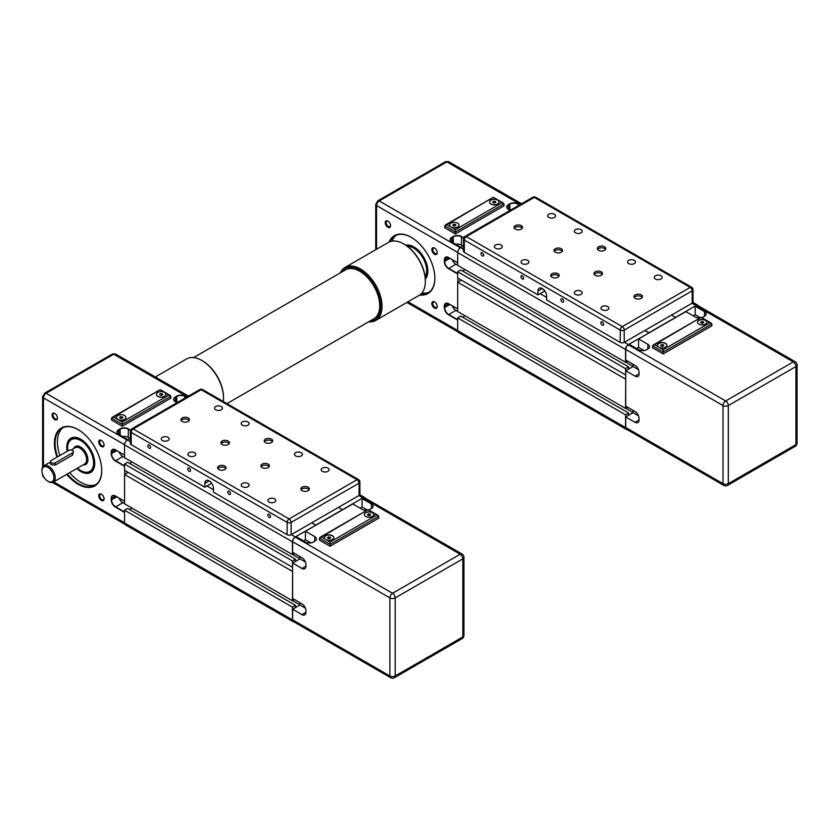 <?xml version="1.0" encoding="UTF-8"?>
<svg xmlns="http://www.w3.org/2000/svg" width="839" height="839" viewBox="0 0 839 839"><rect width="100%" height="100%" fill="white"/><g stroke="black" fill="none" stroke-linecap="round" stroke-linejoin="round"><path stroke-width="1.26" d="M625.726 374.844L625.558 368.667L628.621 366.895L628.621 369.087L633.057 366.528L633.057 364.22L627.624 361.085L625.558 362.28L625.558 349.506A4.006 2.307 -60 0 1 628.39 344.609L648.883 332.968L644.876 330.472L648.883 332.779L696.013 305.564A4.006 2.307 -60 0 1 698.017 305.365A4.006 2.307 -60 0 1 698.572 305.962M692.185 303.162A2.832 1.636 0 0 0 693.014 302.009L693.014 289.696A2.832 1.636 180 0 1 692.185 290.85L692.185 303.162L671.525 315.086L675.531 317.394L671.525 315.086L624.226 342.396L624.226 330.084A2.832 1.636 180 0 1 620.231 330.084L620.231 342.396A2.832 1.636 0 0 0 624.226 342.396M627.184 429.61A4.006 2.307 -60 0 1 626.387 429.421A4.006 2.307 -60 0 1 625.558 427.596L625.558 414.823L628.621 413.05L628.621 415.242L633.057 412.683L633.057 410.376L627.624 407.251L625.558 408.436L625.726 378.997M625.558 362.28L457.675 265.355L457.675 252.581A4.006 2.307 -60 0 1 460.506 247.673L463.506 245.942M626.387 429.421L458.503 332.496A4.006 2.307 -60 0 1 457.675 330.66L457.675 317.897L625.558 414.823M457.675 317.897L460.737 316.125L628.621 413.05M625.726 408.341L633.057 412.568M462.635 317.226L465.1 315.8L462.635 317.226M625.558 379.092L457.675 282.156L457.675 311.51L625.558 408.436M457.675 282.156L461.272 280.079M625.558 368.667L457.675 271.742L457.675 278.003L625.558 374.939M457.675 271.742L460.737 269.969L628.621 366.895M625.726 362.186L633.057 366.412M462.635 271.06L465.1 269.644L462.635 271.06M698.845 324.127A4.709 2.716 180 0 1 697.461 322.197A4.709 2.716 180 0 1 700.376 319.69A4.709 2.716 180 0 1 705.505 320.278A4.709 2.716 180 0 1 706.889 322.197A4.709 2.716 180 0 1 703.973 324.714A4.709 2.716 180 0 1 698.845 324.127M706.889 322.281A4.709 2.716 -0 0 0 705.505 320.435A4.709 2.716 -0 0 0 700.439 319.827A4.709 2.716 -0 0 0 697.471 322.281M663.198 349.706L658.867 347.199A4.709 2.716 180 0 1 657.493 345.28A4.709 2.716 180 0 1 660.398 342.763A4.709 2.716 180 0 1 665.537 343.361A4.709 2.716 180 0 1 666.911 345.28A4.709 2.716 180 0 1 664.006 347.797A4.709 2.716 180 0 1 658.867 347.199L654.546 344.703L652.543 345.857L663.198 352.013L711.839 323.927L709.836 322.774L663.198 349.706L663.198 353.932L652.543 347.776L652.543 345.857M666.911 345.353A4.709 2.716 -0 0 0 665.537 343.508A4.709 2.716 -0 0 0 660.461 342.91A4.709 2.716 -0 0 0 657.493 345.353M704.508 316.24A5.653 3.262 -0 0 0 706.165 313.933A5.653 3.262 -0 0 0 704.508 311.626L704.508 316.24L703.176 317.006A5.653 3.262 -0 0 1 701.719 317.614M647.876 344.315L647.876 348.93A5.653 3.262 -0 0 0 649.533 346.622A5.653 3.262 -0 0 0 647.876 344.315L638.552 338.935L685.851 311.626L695.185 317.006A5.653 3.262 -0 0 0 700.104 317.918M693.182 315.852L695.185 314.698L700.429 317.729M647.876 348.93L646.544 349.706A5.653 3.262 -0 0 1 638.552 349.706L629.229 344.315L628.39 344.798L725.662 400.958A3.765 2.171 60 0 1 728.325 405.573L795.949 366.528A3.765 2.171 -120 0 0 793.285 361.913L725.662 400.958A3.765 2.171 120 0 0 722.998 405.573L722.998 483.652A3.765 2.171 -0 0 0 728.325 483.652A3.765 2.171 60 0 1 727.549 485.382L795.162 446.338A3.765 2.171 -120 0 0 795.949 444.618A3.765 2.171 -0 0 0 797.05 443.076L797.05 364.996A3.765 2.171 180 0 1 795.949 366.528L795.949 444.618L728.325 483.652L728.325 405.573A3.765 2.171 180 0 1 722.998 405.573L625.726 349.412A3.765 2.171 -60 0 1 628.39 344.798M636.549 348.552L638.552 347.398L644.016 350.545M638.552 338.935L638.552 347.398M695.185 314.698L695.185 306.235L704.508 311.626M635.05 422.3A5.653 3.262 -120 0 0 637.881 422.583A5.653 3.262 -120 0 0 639.056 419.993L635.05 422.3L625.726 416.92L633.057 412.683L638.51 415.84M635.05 376.145A5.653 3.262 -120 0 0 637.881 376.428A5.653 3.262 -120 0 0 639.056 373.837L635.05 376.145L625.726 370.765L625.726 406.149L635.05 411.529A5.653 3.262 -120 0 1 639.056 418.462L639.056 419.993M625.726 349.412L625.726 359.994L635.05 365.374A5.653 3.262 -120 0 1 639.056 372.296L639.056 373.837M625.726 370.765L633.057 366.528L638.51 369.684M625.726 427.502L722.998 483.652A3.765 2.171 120 0 0 723.774 485.382L626.502 429.222A3.765 2.171 -60 0 1 625.726 427.502L625.726 416.92M662.831 346.224L661.572 346.182M663.355 344.766L663.775 345.678L662.621 346.339L661.048 346.098L660.629 345.186L663.355 344.766L663.355 345.92M661.782 344.525L661.782 346.067M702.799 323.141L701.551 323.099M703.334 321.694L703.753 322.596L702.6 323.267L701.026 323.025L700.596 322.113L703.334 321.694L703.334 322.847M701.75 321.442L701.75 322.984M654.546 344.703L701.173 317.299L709.836 322.774M663.198 353.932L711.839 325.857L711.839 323.927M696.013 305.753A3.765 2.171 -60 0 1 697.901 305.574L795.162 361.724A3.765 2.171 120 0 0 793.285 361.913L696.013 305.753L695.185 306.235M427.859 270.945A19.318 11.148 60 0 1 425.279 278.485M425.31 278.968A19.79 11.421 -120 0 0 427.859 271.144A19.79 11.421 -120 0 0 413.868 246.907A19.79 11.421 -120 0 0 405.814 245.198M406.212 245.47A19.318 11.148 60 0 1 414.036 247.002M419.731 294.992A33.445 19.307 -120 0 0 434.854 278.254A33.445 19.307 -120 0 0 411.204 237.29A33.445 19.307 -120 0 0 389.139 242.02M389.999 241.663A32.973 19.035 60 0 1 395.043 235.853A32.973 19.035 60 0 1 411.372 237.385M396.26 235.245A32.973 19.035 -120 0 0 391.981 241.139M437.203 252.686A3.786 2.192 -120 0 0 434.518 248.04A3.786 2.192 -120 0 0 431.844 249.592A3.786 2.192 -120 0 0 434.518 254.238A3.786 2.192 -120 0 0 437.203 252.686M437.192 252.403A3.136 1.804 60 0 1 436.553 253.577A3.136 1.804 60 0 1 434.141 252.738A3.136 1.804 60 0 1 432.777 249.592A3.136 1.804 60 0 1 433.417 248.155A3.136 1.804 60 0 1 434.77 248.197M437.203 306.539A3.786 2.192 -120 0 0 434.518 301.893A3.786 2.192 -120 0 0 431.844 303.445A3.786 2.192 -120 0 0 434.518 308.081A3.786 2.192 -120 0 0 437.203 306.539M437.192 306.245A3.136 1.804 60 0 1 436.553 307.431A3.136 1.804 60 0 1 434.141 306.592A3.136 1.804 60 0 1 432.777 303.445A3.136 1.804 60 0 1 433.417 302.009A3.136 1.804 60 0 1 434.77 302.05M390.565 225.764A3.786 2.192 -120 0 0 387.891 221.118A3.786 2.192 -120 0 0 385.206 222.671A3.786 2.192 -120 0 0 387.891 227.306A3.786 2.192 -120 0 0 390.565 225.764M390.555 225.471A3.136 1.804 60 0 1 389.915 226.656A3.136 1.804 60 0 1 387.503 225.817A3.136 1.804 60 0 1 386.139 222.671A3.136 1.804 60 0 1 386.789 221.234A3.136 1.804 60 0 1 388.132 221.276M407.513 246.393A18.374 10.603 60 0 1 413.7 248.155A18.374 10.603 60 0 1 425.121 276.901M425.216 277.782A18.846 10.876 -120 0 0 425.74 262.376A18.846 10.876 -120 0 0 414.036 247.578A18.846 10.876 -120 0 0 406.8 245.869M497.642 200.112A4.709 2.716 180 0 1 499.027 202.042A4.709 2.716 180 0 1 496.122 204.548A4.709 2.716 180 0 1 490.983 203.961A4.709 2.716 180 0 1 489.598 202.042A4.709 2.716 180 0 1 492.514 199.525A4.709 2.716 180 0 1 497.642 200.112M499.027 202.115A4.709 2.716 180 0 1 499.027 202.189A4.709 2.716 180 0 1 496.122 204.706A4.709 2.716 180 0 1 490.983 204.118A4.709 2.716 180 0 1 489.598 202.189A4.709 2.716 180 0 1 489.609 202.115M457.675 223.195A4.709 2.716 180 0 1 459.048 225.114A4.709 2.716 180 0 1 456.143 227.631A4.709 2.716 180 0 1 451.015 227.044A4.709 2.716 180 0 1 449.631 225.114A4.709 2.716 180 0 1 452.536 222.608A4.709 2.716 180 0 1 457.675 223.195M459.048 225.198A4.709 2.716 180 0 1 459.048 225.272A4.709 2.716 180 0 1 456.143 227.788A4.709 2.716 180 0 1 451.015 227.191A4.709 2.716 180 0 1 449.631 225.272A4.709 2.716 180 0 1 449.631 225.198M452.284 305.826A5.653 3.262 -120 0 0 455.839 310.378L457.675 311.437M457.675 319.701L448.676 314.51A5.653 3.262 60 0 1 444.68 307.588L444.68 306.046A5.653 3.262 60 0 1 445.855 303.456A5.653 3.262 60 0 1 448.676 303.739L448.508 303.645A5.883 3.398 -120 0 0 444.345 306.046L444.345 307.588A5.883 3.398 -120 0 0 448.508 314.793L457.675 320.089M452.284 259.671A5.653 3.262 -120 0 0 455.839 264.222L457.675 265.271M457.675 273.545L448.676 268.354A5.653 3.262 60 0 1 444.68 261.432L444.68 259.891A5.653 3.262 60 0 1 445.855 257.3A5.653 3.262 60 0 1 448.676 257.583L448.508 257.489A5.883 3.398 -120 0 0 444.345 259.891L444.345 261.432A5.883 3.398 -120 0 0 448.508 268.637L457.675 273.933M457.842 278.108L457.842 282.061M498.45 200.731L501.974 202.765L455.336 229.697L446.684 224.695L493.311 197.291L496.583 199.651M446.684 224.695L444.68 225.848L455.336 232.004L503.977 203.929L501.974 202.765M455.336 229.697L455.336 233.924L444.68 227.768L444.68 225.848M454.969 225.911L453.71 225.869M455.493 224.453L455.913 225.366L454.759 226.027L453.186 225.785L452.766 224.873L455.493 224.453L455.493 225.607M453.92 224.212L453.92 225.743M494.947 202.828L493.689 202.786M495.471 201.37L495.891 202.283L494.737 202.954L493.164 202.702L492.734 201.8L495.471 201.37L495.471 202.524M493.888 201.129L493.888 202.671M421.912 292.979A32.973 19.035 -120 0 0 429.149 292.224M434.854 278.066A32.973 19.035 60 0 1 428.026 292.968A32.973 19.035 60 0 1 420.465 294.437M455.619 244.275A5.653 3.262 -0 0 1 461.335 245.082L463.17 246.142M463.736 237.815L461.502 236.525A5.883 3.398 -0 0 0 453.175 236.525L451.843 237.29A5.883 3.398 -0 0 0 451.843 242.104L452.011 242.198A5.653 3.262 180 0 1 450.354 239.891A5.653 3.262 180 0 1 452.011 237.584L453.343 236.808A5.653 3.262 180 0 1 461.335 236.808L463.621 238.129M457.675 308.93L448.508 303.645M457.675 262.775L448.508 257.489M451.843 242.104L460.999 247.39M519.802 204.789L518.135 203.825A5.883 3.398 -0 0 0 509.808 203.825L508.476 204.601A5.883 3.398 -0 0 0 508.476 209.404L508.633 209.498A5.653 3.262 180 0 1 506.987 207.191A5.653 3.262 180 0 1 508.633 204.884L509.976 204.118A5.653 3.262 180 0 1 517.967 204.118L519.467 204.989M508.476 209.404L510.143 210.369M503.977 203.929L503.977 205.849L455.336 233.924M480.946 253.514A1.951 1.122 60 0 1 481.345 252.623A1.951 1.122 60 0 1 482.844 253.147A1.951 1.122 60 0 1 483.704 255.108A1.951 1.122 60 0 1 483.295 256A1.951 1.122 60 0 1 481.796 255.476A1.951 1.122 60 0 1 480.946 253.514M520.914 276.597A1.951 1.122 60 0 1 521.323 275.706A1.951 1.122 60 0 1 522.823 276.23A1.951 1.122 60 0 1 523.672 278.181A1.951 1.122 60 0 1 523.274 279.072A1.951 1.122 60 0 1 521.764 278.558A1.951 1.122 60 0 1 520.914 276.597M560.892 299.67A1.951 1.122 60 0 1 561.291 298.778A1.951 1.122 60 0 1 562.801 299.303A1.951 1.122 60 0 1 563.651 301.264A1.951 1.122 60 0 1 563.242 302.155A1.951 1.122 60 0 1 561.742 301.631A1.951 1.122 60 0 1 560.892 299.67M600.86 322.753A1.951 1.122 60 0 1 601.269 321.861A1.951 1.122 60 0 1 602.769 322.386A1.951 1.122 60 0 1 603.619 324.347A1.951 1.122 60 0 1 603.22 325.238A1.951 1.122 60 0 1 601.72 324.714A1.951 1.122 60 0 1 600.86 322.753M554.401 214.239A3.943 2.276 180 0 1 555.554 215.843A3.943 2.276 180 0 1 553.121 217.951A3.943 2.276 180 0 1 548.821 217.458A3.943 2.276 180 0 1 547.668 215.843A3.943 2.276 180 0 1 550.101 213.746A3.943 2.276 180 0 1 554.401 214.239M501.103 245.009A3.943 2.276 180 0 1 502.257 246.624A3.943 2.276 180 0 1 499.824 248.722A3.943 2.276 180 0 1 495.524 248.229A3.943 2.276 180 0 1 494.37 246.624A3.943 2.276 180 0 1 496.803 244.516A3.943 2.276 180 0 1 501.103 245.009M527.752 260.394A3.943 2.276 180 0 1 528.906 262.009A3.943 2.276 180 0 1 526.473 264.107A3.943 2.276 180 0 1 522.173 263.614A3.943 2.276 180 0 1 521.019 262.009A3.943 2.276 180 0 1 523.452 259.901A3.943 2.276 180 0 1 527.752 260.394M581.049 229.624A3.943 2.276 180 0 1 582.203 231.228A3.943 2.276 180 0 1 579.77 233.336A3.943 2.276 180 0 1 575.47 232.843A3.943 2.276 180 0 1 574.316 231.228A3.943 2.276 180 0 1 576.75 229.131A3.943 2.276 180 0 1 581.049 229.624M634.347 260.394A3.943 2.276 180 0 1 635.501 262.009A3.943 2.276 180 0 1 633.067 264.107A3.943 2.276 180 0 1 628.768 263.614A3.943 2.276 180 0 1 627.614 262.009A3.943 2.276 180 0 1 630.047 259.901A3.943 2.276 180 0 1 634.347 260.394M581.049 291.164A3.943 2.276 180 0 1 582.203 292.78A3.943 2.276 180 0 1 579.77 294.877A3.943 2.276 180 0 1 575.47 294.384A3.943 2.276 180 0 1 574.316 292.78A3.943 2.276 180 0 1 576.75 290.672A3.943 2.276 180 0 1 581.049 291.164M607.698 306.55A3.943 2.276 180 0 1 608.852 308.165A3.943 2.276 180 0 1 606.419 310.262A3.943 2.276 180 0 1 602.119 309.769A3.943 2.276 180 0 1 600.965 308.165A3.943 2.276 180 0 1 603.398 306.057A3.943 2.276 180 0 1 607.698 306.55M660.996 275.779A3.943 2.276 180 0 1 662.149 277.394A3.943 2.276 180 0 1 659.716 279.492A3.943 2.276 180 0 1 655.416 278.999A3.943 2.276 180 0 1 654.263 277.394A3.943 2.276 180 0 1 656.696 275.286A3.943 2.276 180 0 1 660.996 275.779M521.292 225.66A4.237 2.444 180 0 1 522.54 227.39A4.237 2.444 180 0 1 519.918 229.645A4.237 2.444 180 0 1 515.303 229.12A4.237 2.444 180 0 1 514.055 227.39A4.237 2.444 180 0 1 516.677 225.125A4.237 2.444 180 0 1 521.292 225.66M522.278 228.229A4.237 2.444 0 0 0 521.292 227.348A4.237 2.444 0 0 0 514.317 228.229M561.27 248.732A4.237 2.444 180 0 1 562.508 250.462A4.237 2.444 180 0 1 559.896 252.728A4.237 2.444 180 0 1 555.271 252.193A4.237 2.444 180 0 1 554.034 250.462A4.237 2.444 180 0 1 556.645 248.208A4.237 2.444 180 0 1 561.27 248.732M562.245 251.312A4.237 2.444 0 0 0 561.27 250.431A4.237 2.444 0 0 0 554.296 251.312M601.238 271.815A4.237 2.444 180 0 1 602.486 273.545A4.237 2.444 180 0 1 599.864 275.8A4.237 2.444 180 0 1 595.25 275.276A4.237 2.444 180 0 1 594.002 273.545A4.237 2.444 180 0 1 596.623 271.28A4.237 2.444 180 0 1 601.238 271.815M602.224 274.395A4.237 2.444 0 0 0 601.238 273.504A4.237 2.444 0 0 0 594.264 274.395M641.216 294.888A4.237 2.444 180 0 1 642.454 296.618A4.237 2.444 180 0 1 639.842 298.883A4.237 2.444 180 0 1 635.217 298.348A4.237 2.444 180 0 1 633.98 296.618A4.237 2.444 180 0 1 636.591 294.363A4.237 2.444 180 0 1 641.216 294.888M642.192 297.467A4.237 2.444 0 0 0 641.216 296.587A4.237 2.444 0 0 0 634.242 297.467M604.573 246.813A4.237 2.444 180 0 1 605.821 248.543A4.237 2.444 180 0 1 603.199 250.809A4.237 2.444 180 0 1 598.574 250.274A4.237 2.444 180 0 1 597.337 248.543A4.237 2.444 180 0 1 599.958 246.278A4.237 2.444 180 0 1 604.573 246.813M605.559 249.393A4.237 2.444 0 0 0 604.573 248.501A4.237 2.444 0 0 0 597.599 249.393M557.935 273.734A4.237 2.444 180 0 1 559.183 275.465A4.237 2.444 180 0 1 556.561 277.73A4.237 2.444 180 0 1 551.947 277.195A4.237 2.444 180 0 1 550.699 275.465A4.237 2.444 180 0 1 553.321 273.21A4.237 2.444 180 0 1 557.935 273.734M558.921 276.314A4.237 2.444 0 0 0 557.935 275.433A4.237 2.444 0 0 0 550.961 276.314M544.805 290.934L537.956 294.888L537.956 291.049A6.125 3.534 -120 0 1 539.225 288.238A6.125 3.534 -120 0 1 543.945 289.885A6.125 3.534 -120 0 1 546.609 296.041L546.609 299.89L620.231 342.396M464.334 252.392L464.334 240.08A2.832 1.636 180 0 1 463.506 238.926L463.506 251.239A2.832 1.636 0 0 0 464.334 252.392L537.956 294.888M292.612 567.164L292.454 560.987L295.517 559.214L295.517 561.406L299.942 558.847L299.942 556.54L294.51 553.404L292.454 554.6L292.454 541.826A4.006 2.307 -60 0 1 295.276 536.929L315.768 525.287L311.772 522.791L315.768 525.099L362.899 497.884A4.006 2.307 -60 0 1 364.902 497.684A4.006 2.307 -60 0 1 365.458 498.282M359.071 495.482A2.832 1.636 0 0 0 359.9 494.328L359.9 482.016A2.832 1.636 180 0 1 359.071 483.17L359.071 495.482L338.421 507.406L342.417 509.713L338.421 507.406L291.112 534.716L291.112 522.403A2.832 1.636 180 0 1 287.116 522.403L287.116 534.716A2.832 1.636 0 0 0 291.112 534.716M294.07 621.93A4.006 2.307 -60 0 1 293.283 621.741A4.006 2.307 -60 0 1 292.454 619.916L292.454 607.142L295.517 605.37L295.517 607.562L299.942 605.003L299.942 602.696L294.51 599.57L292.454 600.755L292.612 571.317M292.454 554.6L124.56 457.675L124.56 444.901A4.006 2.307 -60 0 1 127.392 439.993L130.391 438.262M293.283 621.741L125.389 524.815A4.006 2.307 -60 0 1 124.56 522.98L124.56 510.217L292.454 607.142M124.56 510.217L127.622 508.444L295.517 605.37M292.612 600.661L299.942 604.888M129.521 509.546L131.985 508.119L129.521 509.546M292.454 571.411L124.56 474.475L124.56 503.83L292.454 600.755M124.56 474.475L128.157 472.399M292.454 560.987L124.56 464.061L124.56 470.322L292.454 567.258M124.56 464.061L127.622 462.289L295.517 559.214M292.612 554.506L299.942 558.732M129.521 463.38L131.985 461.964L129.521 463.38M365.731 516.446A4.709 2.716 180 0 1 364.357 514.517A4.709 2.716 180 0 1 367.262 512.01A4.709 2.716 180 0 1 372.401 512.598A4.709 2.716 180 0 1 373.774 514.517A4.709 2.716 180 0 1 370.869 517.034A4.709 2.716 180 0 1 365.731 516.446M373.774 514.601A4.709 2.716 -0 0 0 372.401 512.755A4.709 2.716 -0 0 0 367.325 512.147A4.709 2.716 -0 0 0 364.357 514.601M330.094 542.025L325.763 539.519A4.709 2.716 180 0 1 324.378 537.6A4.709 2.716 180 0 1 327.294 535.083A4.709 2.716 180 0 1 332.422 535.681A4.709 2.716 180 0 1 333.807 537.6A4.709 2.716 180 0 1 330.891 540.117A4.709 2.716 180 0 1 325.763 539.519L321.431 537.023L319.428 538.177L330.094 544.333L378.725 516.247L376.721 515.094L330.094 542.025L330.094 546.252L319.428 540.096L319.428 538.177M333.796 537.673A4.709 2.716 -0 0 0 332.422 535.827A4.709 2.716 -0 0 0 327.346 535.23A4.709 2.716 -0 0 0 324.378 537.673M371.394 508.56A5.653 3.262 -0 0 0 373.051 506.253A5.653 3.262 -0 0 0 371.394 503.945L371.394 508.56L370.062 509.325A5.653 3.262 -0 0 1 368.615 509.934M314.772 536.635L314.772 541.249A5.653 3.262 -0 0 0 316.418 538.942A5.653 3.262 -0 0 0 314.772 536.635L305.438 531.255L352.747 503.945L362.07 509.325A5.653 3.262 -0 0 0 366.989 510.238M360.067 508.172L362.07 507.018L367.314 510.049M314.772 541.249L313.44 542.025A5.653 3.262 -0 0 1 305.438 542.025L296.115 536.635L295.276 537.117L392.547 593.278A3.765 2.171 60 0 1 395.211 597.892L462.834 558.847A3.765 2.171 -120 0 0 460.171 554.233L392.547 593.278A3.765 2.171 120 0 0 389.883 597.892L389.883 675.972A3.765 2.171 -0 0 0 395.211 675.972A3.765 2.171 60 0 1 394.435 677.702L462.058 638.657A3.765 2.171 -120 0 0 462.834 636.937A3.765 2.171 -0 0 0 463.936 635.396L463.936 557.316A3.765 2.171 180 0 1 462.834 558.847L462.834 636.937L395.211 675.972L395.211 597.892A3.765 2.171 180 0 1 389.883 597.892L292.612 541.732A3.765 2.171 -60 0 1 295.276 537.117M303.445 540.872L305.438 539.718L310.902 542.864M305.438 531.255L305.438 539.718M362.07 507.018L362.07 498.555L371.394 503.945M301.946 614.62A5.653 3.262 -120 0 0 304.767 614.903A5.653 3.262 -120 0 0 305.941 612.313L301.946 614.62L292.612 609.24L299.942 605.003L305.406 608.16M301.946 568.464A5.653 3.262 -120 0 0 304.767 568.748A5.653 3.262 -120 0 0 305.941 566.157L301.946 568.464L292.612 563.084L292.612 598.469L301.946 603.849A5.653 3.262 -120 0 1 305.941 610.782L305.941 612.313M292.612 541.732L292.612 552.314L301.946 557.694A5.653 3.262 -120 0 1 305.941 564.616L305.941 566.157M292.612 563.084L299.942 558.847L305.406 562.004M292.612 619.822L389.883 675.972A3.765 2.171 120 0 0 390.67 677.702L293.398 621.542A3.765 2.171 -60 0 1 292.612 619.822L292.612 609.24M329.717 538.544L328.458 538.502M330.241 537.086L330.671 537.998L329.517 538.659L327.934 538.418L327.514 537.505L330.241 537.086L330.241 538.239M328.668 536.845L328.668 538.386M369.695 515.461L368.436 515.419M370.219 514.013L370.639 514.915L369.485 515.586L367.912 515.345L367.492 514.433L370.219 514.013L370.219 515.167M368.646 513.762L368.646 515.303M321.431 537.023L368.069 509.619L376.721 515.094M330.094 546.252L378.725 518.177L378.725 516.247M362.899 498.072A3.765 2.171 -60 0 1 364.787 497.894L462.058 554.044A3.765 2.171 120 0 0 460.171 554.233L362.899 498.072L362.07 498.555M94.744 463.264A19.318 11.148 60 0 1 90.748 471.917A19.318 11.148 60 0 1 77.366 468.214M67.77 450.963A19.318 11.148 60 0 1 67.435 447.302A19.318 11.148 60 0 1 71.43 438.461A19.318 11.148 60 0 1 80.922 439.321M76.769 468.561A19.79 11.421 -120 0 0 94.744 463.464A19.79 11.421 -120 0 0 80.754 439.227A19.79 11.421 -120 0 0 66.763 447.302A19.79 11.421 -120 0 0 67.151 451.309M72.217 438.556A19.318 11.148 60 0 1 72.857 437.853M66.753 474.35A33.445 19.307 -120 0 0 101.739 470.574A33.445 19.307 -120 0 0 78.09 429.61A33.445 19.307 -120 0 0 54.441 443.265A33.445 19.307 -120 0 0 57.021 457.161M57.608 456.825A32.973 19.035 60 0 1 55.112 443.265A32.973 19.035 60 0 1 61.939 428.173A32.973 19.035 60 0 1 78.258 429.704M63.145 427.565A32.973 19.035 -120 0 0 57.44 441.922A32.973 19.035 -120 0 0 59.936 455.483M104.088 445.006A3.786 2.192 -120 0 0 101.414 440.36A3.786 2.192 -120 0 0 98.729 441.912A3.786 2.192 -120 0 0 101.414 446.558A3.786 2.192 -120 0 0 104.088 445.006M104.078 444.722A3.136 1.804 60 0 1 103.438 445.897A3.136 1.804 60 0 1 101.026 445.058A3.136 1.804 60 0 1 99.663 441.912A3.136 1.804 60 0 1 100.313 440.475A3.136 1.804 60 0 1 101.655 440.517M104.088 498.859A3.786 2.192 -120 0 0 101.414 494.213A3.786 2.192 -120 0 0 98.729 495.765A3.786 2.192 -120 0 0 101.414 500.401A3.786 2.192 -120 0 0 104.088 498.859M104.078 498.565A3.136 1.804 60 0 1 103.438 499.75A3.136 1.804 60 0 1 101.026 498.911A3.136 1.804 60 0 1 99.663 495.765A3.136 1.804 60 0 1 100.313 494.328A3.136 1.804 60 0 1 101.655 494.37M57.451 418.084A3.786 2.192 -120 0 0 54.776 413.438A3.786 2.192 -120 0 0 52.091 414.99A3.786 2.192 -120 0 0 54.776 419.626A3.786 2.192 -120 0 0 57.451 418.084M57.44 417.791A3.136 1.804 60 0 1 56.811 418.976A3.136 1.804 60 0 1 54.399 418.137A3.136 1.804 60 0 1 53.025 414.99A3.136 1.804 60 0 1 53.675 413.554A3.136 1.804 60 0 1 55.017 413.596M48.61 481.638A9.418 5.443 -120 0 0 53.318 482.1A9.418 5.443 -120 0 0 54.766 474.549A9.418 5.443 -120 0 0 48.61 466.253A9.418 5.443 -120 0 0 43.901 465.781A9.418 5.443 -120 0 0 41.95 470.092L41.95 470.868A8.484 4.898 60 0 1 47.949 467.407A8.484 4.898 60 0 1 53.937 477.79A8.484 4.898 60 0 1 47.949 481.25L48.61 481.638L47.949 481.25A8.484 4.898 60 0 1 41.95 470.868M50.445 461.628L50.445 463.736L51.273 464.712L55.28 465.068L72.594 455.063L73.423 451.634A2.832 1.636 -0 0 0 71.682 450.124A2.832 1.636 -0 0 0 68.599 450.48L51.273 460.475A2.832 1.636 -0 0 0 50.445 461.628A2.832 1.636 -0 0 0 52.196 463.138A2.832 1.636 -0 0 0 55.28 462.782L72.594 452.787A2.832 1.636 -0 0 0 73.423 451.634M67.833 450.921A18.374 10.603 60 0 1 67.602 447.974A18.374 10.603 60 0 1 80.586 440.475A18.374 10.603 60 0 1 93.58 462.981A18.374 10.603 60 0 1 80.586 470.48L80.922 470.669A18.846 10.876 -120 0 0 90.35 471.602A18.846 10.876 -120 0 0 93.234 456.51A18.846 10.876 -120 0 0 80.922 439.898A18.846 10.876 -120 0 0 71.504 438.965A18.846 10.876 -120 0 0 67.602 447.596A18.846 10.876 -120 0 0 67.602 447.785M80.922 470.669L80.586 470.48A18.374 10.603 60 0 1 77.419 468.193M164.538 392.432A4.709 2.716 180 0 1 165.912 394.361A4.709 2.716 180 0 1 163.007 396.868A4.709 2.716 180 0 1 157.868 396.281A4.709 2.716 180 0 1 156.494 394.361A4.709 2.716 180 0 1 159.4 391.844A4.709 2.716 180 0 1 164.538 392.432M165.912 394.435A4.709 2.716 180 0 1 165.912 394.508A4.709 2.716 180 0 1 163.007 397.025A4.709 2.716 180 0 1 157.868 396.438A4.709 2.716 180 0 1 156.494 394.508A4.709 2.716 180 0 1 156.494 394.435M124.56 415.515A4.709 2.716 180 0 1 125.944 417.434A4.709 2.716 180 0 1 123.029 419.951A4.709 2.716 180 0 1 117.9 419.364A4.709 2.716 180 0 1 116.516 417.434A4.709 2.716 180 0 1 119.432 414.927A4.709 2.716 180 0 1 124.56 415.515M125.944 417.518A4.709 2.716 180 0 1 125.944 417.591A4.709 2.716 180 0 1 123.029 420.108A4.709 2.716 180 0 1 117.9 419.51A4.709 2.716 180 0 1 116.516 417.591A4.709 2.716 180 0 1 116.516 417.518M119.18 498.146A5.653 3.262 -120 0 0 122.725 502.697L124.56 503.757M124.56 512.021L115.572 506.829A5.653 3.262 60 0 1 111.566 499.908L111.566 498.366A5.653 3.262 60 0 1 112.741 495.776A5.653 3.262 60 0 1 115.572 496.059L115.404 495.964A5.883 3.398 -120 0 0 111.241 498.366L111.241 499.908A5.883 3.398 -120 0 0 115.404 507.113L124.56 512.409M119.18 451.99A5.653 3.262 -120 0 0 122.725 456.531L124.56 457.591M124.56 465.865L115.572 460.674A5.653 3.262 60 0 1 111.566 453.752L111.566 452.211A5.653 3.262 60 0 1 112.741 449.62A5.653 3.262 60 0 1 115.572 449.903L115.404 449.809A5.883 3.398 -120 0 0 111.241 452.211L111.241 453.752A5.883 3.398 -120 0 0 115.404 460.957L124.56 466.253M124.728 470.427L124.728 474.381M165.335 393.051L168.87 395.085L122.232 422.017L113.569 417.014L160.207 389.611L163.469 391.97M113.569 417.014L111.566 418.168L122.232 424.324L170.862 396.249L168.87 395.085M122.232 422.017L122.232 426.243L111.566 420.087L111.566 418.168M121.854 418.231L120.606 418.189M122.389 416.773L122.809 417.686L121.655 418.346L120.071 418.105L119.652 417.193L122.389 416.773L122.389 417.927M120.806 416.532L120.806 418.063M161.833 395.148L160.574 395.106M162.357 393.69L162.776 394.603L161.623 395.274L160.05 395.022L159.63 394.12L162.357 393.69L162.357 394.844M160.784 393.449L160.784 394.991M91.986 470.994A19.318 11.148 60 0 1 91.052 471.193M69.668 472.661A32.973 19.035 -120 0 0 96.034 484.543M101.739 470.385A32.973 19.035 60 0 1 94.912 485.288A32.973 19.035 60 0 1 67.34 474.014M122.504 436.595A5.653 3.262 -0 0 1 128.231 437.402L130.055 438.461M130.915 430.302L128.388 428.844A5.883 3.398 -0 0 0 120.061 428.844L118.729 429.61A5.883 3.398 -0 0 0 118.729 434.424L118.897 434.518A5.653 3.262 180 0 1 117.24 432.211A5.653 3.262 180 0 1 118.897 429.904L120.229 429.128A5.653 3.262 180 0 1 128.231 429.128L130.674 430.543M124.56 501.25L115.404 495.964M124.56 455.095L115.404 449.809M118.729 434.424L127.895 439.709M186.688 397.109L185.02 396.144A5.883 3.398 -0 0 0 176.693 396.144L175.361 396.92A5.883 3.398 -0 0 0 175.361 401.724L175.529 401.818A5.653 3.262 180 0 1 173.872 399.511A5.653 3.262 180 0 1 175.529 397.204L176.861 396.438A5.653 3.262 180 0 1 184.853 396.438L186.363 397.308M175.361 401.724L177.029 402.689M170.862 396.249L170.862 398.168L122.232 426.243M147.832 445.834A1.951 1.122 60 0 1 148.241 444.943A1.951 1.122 60 0 1 149.741 445.467A1.951 1.122 60 0 1 150.59 447.428A1.951 1.122 60 0 1 150.181 448.32A1.951 1.122 60 0 1 148.681 447.795A1.951 1.122 60 0 1 147.832 445.834M187.81 468.917A1.951 1.122 60 0 1 188.209 468.026A1.951 1.122 60 0 1 189.708 468.55A1.951 1.122 60 0 1 190.558 470.501A1.951 1.122 60 0 1 190.159 471.392A1.951 1.122 60 0 1 188.66 470.878A1.951 1.122 60 0 1 187.81 468.917M227.778 491.99A1.951 1.122 60 0 1 228.187 491.098A1.951 1.122 60 0 1 229.687 491.623A1.951 1.122 60 0 1 230.536 493.584A1.951 1.122 60 0 1 230.127 494.475A1.951 1.122 60 0 1 228.628 493.951A1.951 1.122 60 0 1 227.778 491.99M267.756 515.073A1.951 1.122 60 0 1 268.155 514.181A1.951 1.122 60 0 1 269.655 514.706A1.951 1.122 60 0 1 270.504 516.667A1.951 1.122 60 0 1 270.106 517.558A1.951 1.122 60 0 1 268.606 517.034A1.951 1.122 60 0 1 267.756 515.073M221.286 406.558A3.943 2.276 180 0 1 222.44 408.163A3.943 2.276 180 0 1 220.007 410.271A3.943 2.276 180 0 1 215.707 409.778A3.943 2.276 180 0 1 214.553 408.163A3.943 2.276 180 0 1 216.986 406.066A3.943 2.276 180 0 1 221.286 406.558M167.989 437.329A3.943 2.276 180 0 1 169.142 438.944A3.943 2.276 180 0 1 166.709 441.041A3.943 2.276 180 0 1 162.409 440.548A3.943 2.276 180 0 1 161.256 438.944A3.943 2.276 180 0 1 163.689 436.836A3.943 2.276 180 0 1 167.989 437.329M194.638 452.714A3.943 2.276 180 0 1 195.791 454.329A3.943 2.276 180 0 1 193.358 456.426A3.943 2.276 180 0 1 189.058 455.934A3.943 2.276 180 0 1 187.905 454.329A3.943 2.276 180 0 1 190.338 452.221A3.943 2.276 180 0 1 194.638 452.714M247.935 421.944A3.943 2.276 180 0 1 249.089 423.548A3.943 2.276 180 0 1 246.656 425.656A3.943 2.276 180 0 1 242.356 425.163A3.943 2.276 180 0 1 241.202 423.548A3.943 2.276 180 0 1 243.635 421.451A3.943 2.276 180 0 1 247.935 421.944M301.232 452.714A3.943 2.276 180 0 1 302.386 454.329A3.943 2.276 180 0 1 299.953 456.426A3.943 2.276 180 0 1 295.653 455.934A3.943 2.276 180 0 1 294.499 454.329A3.943 2.276 180 0 1 296.933 452.221A3.943 2.276 180 0 1 301.232 452.714M247.935 483.484A3.943 2.276 180 0 1 249.089 485.099A3.943 2.276 180 0 1 246.656 487.197A3.943 2.276 180 0 1 242.356 486.704A3.943 2.276 180 0 1 241.202 485.099A3.943 2.276 180 0 1 243.635 482.991A3.943 2.276 180 0 1 247.935 483.484M274.584 498.869A3.943 2.276 180 0 1 275.737 500.484A3.943 2.276 180 0 1 273.304 502.582A3.943 2.276 180 0 1 269.004 502.089A3.943 2.276 180 0 1 267.851 500.484A3.943 2.276 180 0 1 270.284 498.376A3.943 2.276 180 0 1 274.584 498.869M327.881 468.099A3.943 2.276 180 0 1 329.035 469.714A3.943 2.276 180 0 1 326.602 471.812A3.943 2.276 180 0 1 322.302 471.319A3.943 2.276 180 0 1 321.148 469.714A3.943 2.276 180 0 1 323.581 467.606A3.943 2.276 180 0 1 327.881 468.099M188.188 417.979A4.237 2.444 180 0 1 189.425 419.71A4.237 2.444 180 0 1 186.814 421.965A4.237 2.444 180 0 1 182.189 421.44A4.237 2.444 180 0 1 180.951 419.71A4.237 2.444 180 0 1 183.563 417.444A4.237 2.444 180 0 1 188.188 417.979M189.163 420.549A4.237 2.444 0 0 0 188.188 419.668A4.237 2.444 0 0 0 181.214 420.549M228.156 441.052A4.237 2.444 180 0 1 229.404 442.782A4.237 2.444 180 0 1 226.782 445.048A4.237 2.444 180 0 1 222.167 444.513A4.237 2.444 180 0 1 220.919 442.782A4.237 2.444 180 0 1 223.541 440.527A4.237 2.444 180 0 1 228.156 441.052M229.141 443.632A4.237 2.444 0 0 0 228.156 442.751A4.237 2.444 0 0 0 221.181 443.632M268.134 464.135A4.237 2.444 180 0 1 269.371 465.865A4.237 2.444 180 0 1 266.76 468.12A4.237 2.444 180 0 1 262.135 467.596A4.237 2.444 180 0 1 260.898 465.865A4.237 2.444 180 0 1 263.509 463.6A4.237 2.444 180 0 1 268.134 464.135M269.109 466.715A4.237 2.444 0 0 0 268.134 465.823A4.237 2.444 0 0 0 261.16 466.715M308.102 487.207A4.237 2.444 180 0 1 309.35 488.938A4.237 2.444 180 0 1 306.728 491.203A4.237 2.444 180 0 1 302.113 490.668A4.237 2.444 180 0 1 300.865 488.938A4.237 2.444 180 0 1 303.487 486.683A4.237 2.444 180 0 1 308.102 487.207M309.088 489.787A4.237 2.444 0 0 0 308.102 488.906A4.237 2.444 0 0 0 301.128 489.787M271.458 439.133A4.237 2.444 180 0 1 272.706 440.863A4.237 2.444 180 0 1 270.085 443.128A4.237 2.444 180 0 1 265.47 442.593A4.237 2.444 180 0 1 264.222 440.863A4.237 2.444 180 0 1 266.844 438.598A4.237 2.444 180 0 1 271.458 439.133M272.444 441.713A4.237 2.444 0 0 0 271.458 440.821A4.237 2.444 0 0 0 264.484 441.713M224.831 466.054A4.237 2.444 180 0 1 226.069 467.784A4.237 2.444 180 0 1 223.457 470.05A4.237 2.444 180 0 1 218.832 469.515A4.237 2.444 180 0 1 217.595 467.784A4.237 2.444 180 0 1 220.206 465.53A4.237 2.444 180 0 1 224.831 466.054M225.806 468.634A4.237 2.444 0 0 0 224.831 467.753A4.237 2.444 0 0 0 217.846 468.634M211.69 483.254L204.842 487.207L204.842 483.369A6.125 3.534 -120 0 1 206.111 480.558A6.125 3.534 -120 0 1 210.83 482.205A6.125 3.534 -120 0 1 213.505 488.361L213.505 492.21L287.116 534.716M131.22 444.712L131.22 432.4A2.832 1.636 180 0 1 130.391 431.246L130.391 443.558A2.832 1.636 0 0 0 131.22 444.712L204.842 487.207M345.091 267.41L388.394 242.408A30.623 17.682 60 0 1 403.706 243.929A30.623 17.682 60 0 1 416.48 256.115A30.623 17.682 60 0 1 425.363 281.432A30.623 17.682 60 0 1 419.018 295.443L375.715 320.446A30.623 17.682 -120 0 0 373.177 281.117A30.623 17.682 -120 0 0 345.091 267.41A30.623 17.682 -120 0 0 340.382 272.853M425.363 281.432L425.363 280.656A29.68 17.137 -120 0 0 416.752 256.126A29.68 17.137 -120 0 0 404.377 244.317L403.706 243.929M368.646 321.809A30.623 17.682 -120 0 0 375.715 320.446M341.085 272.444A29.68 17.137 60 0 1 372.117 281.894A29.68 17.137 60 0 1 369.349 321.41M223.499 397.98L223.499 397.204A29.68 17.137 -120 0 0 202.514 360.854L201.842 360.476A30.623 17.682 60 0 1 223.499 397.98A30.623 17.682 60 0 1 223.258 401.503M155.341 376.963L186.531 358.956A30.623 17.682 60 0 1 201.842 360.476L202.514 360.854M226.939 403.622L373.869 318.789A28.264 16.319 -120 0 0 378.2 296.146A28.264 16.319 -120 0 0 359.742 271.238A28.264 16.319 -120 0 0 345.605 269.833L193.599 357.592M460.506 247.673L463.506 249.414M540.117 293.64L546.609 297.394M624.394 342.302L628.39 344.609M457.675 330.66L625.558 427.596M457.675 252.581L625.558 349.506M692.018 303.257L696.013 305.564M448.508 314.793L455.839 310.378M448.508 268.637L455.839 264.222M457.675 252.392L376.564 205.555A3.765 2.171 -60 0 1 379.228 200.941A2.832 1.636 -120 0 0 377.812 200.804L375.736 204.401L375.736 249.728M376.564 249.246L376.564 205.555A2.832 1.636 180 0 1 375.736 204.401M450.008 258.349L444.345 261.432M444.345 259.891L448.676 257.583M453.175 236.525L453.343 242.964M461.335 245.082L461.502 236.525M457.675 330.472L408.016 301.799M450.008 304.505L444.345 307.588M444.345 306.046L448.676 303.739M452.011 242.198L451.843 237.29M520.463 204.412L446.841 161.906A3.765 2.171 -60 0 1 448.729 161.717L521.575 203.772M460.338 247.778L379.228 200.941L446.841 161.906A2.832 1.636 -120 0 0 445.436 161.759L448.729 161.717M517.967 205.849L518.135 203.825M509.808 203.825L509.976 210.274M508.633 209.498L508.476 204.601M537.956 291.049L542.277 288.543M463.506 238.926A2.832 2.832 0 0 1 464.921 236.483A2.832 1.636 60 0 1 466.337 236.619A2.832 1.636 120 0 0 464.334 240.08L620.231 330.084A2.832 1.636 -60 0 1 622.234 326.623A2.832 1.636 60 0 1 624.226 330.084L692.185 290.85A2.832 1.636 -120 0 0 690.182 287.389A2.832 1.636 -60 0 1 691.598 287.253A2.832 2.832 0 0 1 693.014 289.696M622.234 326.623L466.337 236.619L534.286 197.385A2.832 1.636 -120 0 0 532.87 197.249A2.832 2.832 0 0 1 535.702 197.249A2.832 1.636 120 0 0 534.286 197.385L690.182 287.389L622.234 326.623M127.392 439.993L130.391 441.733M207.002 485.959L213.505 489.714M291.28 534.621L295.276 536.929M124.56 522.98L292.454 619.916M124.56 444.901L292.454 541.826M358.903 495.576L362.899 497.884M83.145 464.89A10.362 5.988 -120 0 0 87.917 459.709A10.362 5.988 -120 0 0 81.886 447.9A10.362 5.988 -120 0 0 73.717 448.561M71.179 450.04L75.216 447.701A9.418 5.443 60 0 1 79.925 448.173A9.418 5.443 60 0 1 86.585 459.709A9.418 5.443 60 0 1 84.634 464.019L53.318 482.1M115.404 507.113L122.725 502.697M115.404 460.957L122.725 456.531M72.594 455.063L72.594 452.787M55.28 462.782L55.28 465.068M124.571 444.712L43.45 397.875A3.765 2.171 -60 0 1 46.114 393.26A2.832 1.636 -120 0 0 44.698 393.124L42.621 396.721L42.621 467.113M43.45 466.096L43.45 397.875A2.832 1.636 180 0 1 42.621 396.721M116.904 450.669L111.241 453.752M111.241 452.211L115.572 449.903M120.061 428.844L120.229 435.284M128.231 437.402L128.388 428.844M124.56 522.791L53.706 481.88M116.904 496.824L111.241 499.908M111.241 498.366L115.572 496.059M118.897 434.518L118.729 429.61M187.359 396.732L113.737 354.226A3.765 2.171 -60 0 1 115.625 354.037L188.46 396.092M127.234 440.097L46.114 393.26L113.737 354.226A2.832 1.636 -120 0 0 112.321 354.079L115.625 354.037M184.853 398.168L185.02 396.144M176.693 396.144L176.861 402.594M175.529 401.818L175.361 396.92M44.31 477.737L44.226 477.685A3.765 2.171 -60 0 1 43.471 476.353M43.188 475.786A2.832 1.636 180 0 1 42.621 474.811C42.244 475.273 42.779 476.237 44.226 477.685M204.842 483.369L209.173 480.862M130.391 431.246A2.832 1.636 180 0 1 131.22 430.092A2.832 1.636 60 0 1 131.807 428.802A2.832 1.636 60 0 1 133.223 428.939A2.832 1.636 120 0 0 131.22 432.4L287.116 522.403A2.832 1.636 -60 0 1 289.119 518.942A2.832 1.636 60 0 1 291.112 522.403L359.071 483.17A2.832 1.636 -120 0 0 357.068 479.709A2.832 1.636 -60 0 1 358.484 479.572A2.832 2.832 0 0 1 359.9 482.016M133.212 428.949L131.22 430.092L131.22 432.4M289.119 518.942L133.223 428.939L201.182 389.705A2.832 1.636 -120 0 0 199.766 389.569A2.832 2.832 0 0 1 202.587 389.569A2.832 1.636 120 0 0 201.182 389.705L357.068 479.709L289.119 518.942M692.92 302.428L698.017 305.365M653.13 345.039L701.173 317.299L711.252 323.12M797.05 364.996A3.765 3.765 0 0 0 795.162 361.724M795.162 446.338A3.765 3.765 0 0 0 797.05 443.076M723.774 485.382A3.765 3.765 0 0 0 727.549 485.382M445.268 225.03L493.311 197.291L503.39 203.111M457.947 331.898L406.905 302.439M445.436 161.759L377.812 200.804M464.921 236.483L532.87 197.249M535.702 197.249L691.598 287.253M359.805 494.748L364.902 497.684M320.016 537.359L368.069 509.619L378.137 515.44M463.936 557.316A3.765 3.765 0 0 0 462.058 554.044M462.058 638.657A3.765 3.765 0 0 0 463.936 635.396M390.67 677.702A3.765 3.765 0 0 0 394.435 677.702M92.636 470.291L90.35 471.602M112.153 417.35L160.207 389.611L170.275 395.431M73.79 437.643L71.504 438.965M50.445 462.006L43.901 465.781M124.833 524.218L52.469 482.446M112.321 354.079L44.698 393.124M131.807 428.802L199.766 389.569M202.587 389.569L358.484 479.572"/></g></svg>

